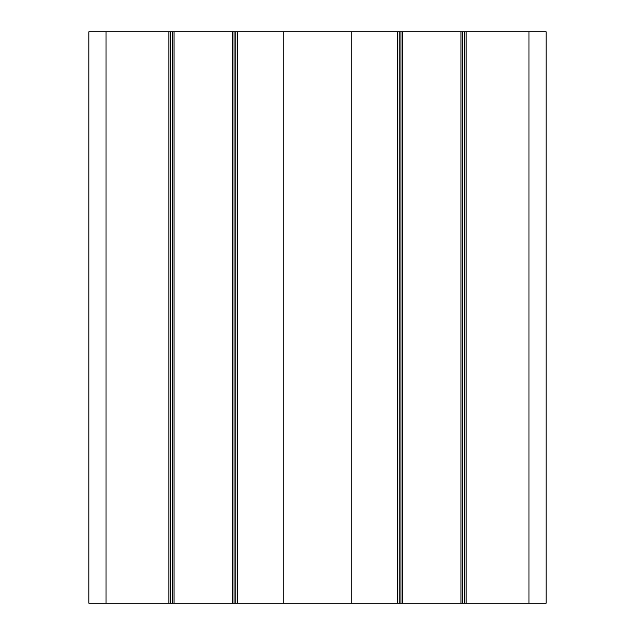 <?xml version="1.0" encoding="UTF-8"?>
<svg xmlns="http://www.w3.org/2000/svg" width="635" height="635" viewBox="0 0 635 635"><rect width="100%" height="100%" fill="white"/><g stroke="black" fill="none" stroke-linecap="round" stroke-linejoin="round"><path stroke-width="0.95" d="M170.624 31.75L170.624 603.25L88.9 603.25L88.9 31.75L546.1 31.75L546.1 603.25L466.09 603.25L466.09 31.75M402.653 31.75L402.653 603.25L466.09 603.25M397.51 31.75L397.51 603.25L402.653 603.25M460.947 31.75L460.947 603.25M351.79 31.75L351.79 603.25L397.51 603.25M174.053 31.75L174.053 603.25L237.49 603.25L237.49 31.75M170.624 603.25L174.053 603.25M168.91 603.25L168.91 31.75M232.347 31.75L232.347 603.25M283.21 31.75L283.21 603.25L237.49 603.25M283.21 603.25L351.79 603.25M400.939 31.75L400.939 603.25M399.224 31.75L399.224 603.25M464.375 31.75L464.375 603.25M462.661 31.75L462.661 603.25M528.955 603.25L528.955 31.75M172.339 31.75L172.339 603.25M235.775 31.75L235.775 603.25M234.061 31.75L234.061 603.25M106.045 31.75L106.045 603.25"/></g></svg>

